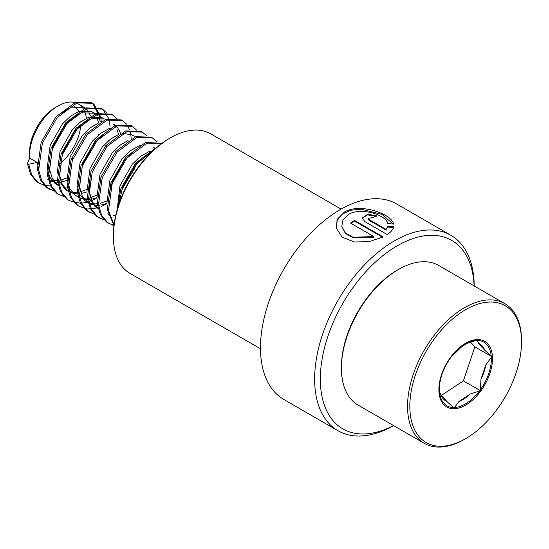 <?xml version="1.0" encoding="UTF-8"?>
<svg xmlns="http://www.w3.org/2000/svg" width="549" height="549" viewBox="0 0 549 549"><rect width="100%" height="100%" fill="white"/><g stroke="black" fill="none" stroke-linecap="round" stroke-linejoin="round"><path stroke-width="0.82" d="M393.619 425.619A112.861 65.159 -60 0 1 337.999 430.739A112.861 65.159 -60 0 1 320.698 340.305A112.861 65.159 -60 0 1 394.429 240.846A112.861 65.159 -60 0 1 450.859 235.26A112.861 65.159 -60 0 1 474.233 285.988M373.883 236.571L353.041 237.257L345.321 232.934L341.78 226.366L343.043 219.703L348.594 214.385C361.139 206.795 386.263 215.057 387.786 223.491L393.578 224.116C392.089 214.158 360.377 202.478 344.491 212.017L337.436 219.065L336.16 227.917L342.109 237.099L354.242 242.006L369.285 241.567L383.175 236.955L354.572 220.437A112.861 65.159 -60 0 0 350.475 223.059L373.883 236.571L373.931 237.202L353.117 237.82L345.396 233.476L341.78 226.366M337.999 430.739L283.847 399.473A112.861 65.159 -60 0 1 266.546 309.039A112.861 65.159 -60 0 1 340.277 209.581A112.861 65.159 -60 0 1 396.707 203.995L450.859 235.26M393.53 425.564A108.832 62.833 -60 0 1 320.348 376.895A108.832 62.833 -60 0 1 397.277 245.78A108.832 62.833 -60 0 1 474.144 285.933M260.473 348.745L130.092 273.477A80.614 46.541 -60 0 1 113.396 236.571L113.396 235.253A79.001 45.615 -60 0 1 169.264 138.492L170.403 137.833A80.614 46.541 -60 0 1 210.713 133.839L341.087 209.114M113.396 236.571A80.614 46.541 -60 0 1 170.403 137.833L169.264 138.492M387.814 226.346L386.173 229.448L368.914 219.476L368.07 218.296L372.997 217.603A112.861 65.159 -60 0 1 377.053 215.977L367.706 214.179L362.271 218.022L364.824 221.611L387.278 234.574C390.929 232.11 393.043 229.537 393.619 226.847L387.814 226.346L386.173 229.448M386.132 230.127L368.873 220.163L368.07 218.296M376.209 216.292L367.466 214.892L362.278 218.351M393.53 227.547L387.745 227.046M393.153 224.067L381.932 214.343L360.961 209.176L350.454 210.274L342.041 214.302L337.038 220.684L336.214 228.171M382.536 237.23L354.585 221.089L354.572 220.437M351.003 223.361A112.058 64.7 -60 0 1 354.585 221.089M439.358 388.63L439.324 391.478L440.833 394.656A33.208 19.174 120 0 0 447.126 401.71L454.133 408.065L458.93 401.484A33.208 19.174 120 0 0 470.095 394.086L480.389 390.668L480.931 379.318A33.208 19.174 120 0 0 485.803 364.865L491.842 356.685L484.836 350.331A33.208 19.174 120 0 0 478.543 343.276L477.033 340.092L466.739 343.502A33.208 19.174 120 0 0 464.063 344.71M476.127 340.407A36.762 21.226 120 0 0 465.353 343.928A36.762 21.226 120 0 0 463.075 345.355A36.762 21.226 120 0 0 451.223 356.905L450.249 358.236A36.762 21.226 120 0 0 439.358 388.953A36.762 21.226 120 0 0 439.392 390.463M451.223 356.905L450.249 358.236M470.575 435.577A79.001 45.615 120 0 0 521.55 341.883A79.001 45.615 120 0 0 460.796 312.704A79.001 45.615 120 0 0 409.877 409.183A79.001 45.615 120 0 0 465.689 438.644A79.001 45.615 120 0 0 470.575 435.577M521.55 341.883L521.55 340.572A80.614 46.541 120 0 0 504.854 303.666A80.614 46.541 120 0 0 459.554 310.789A80.614 46.541 120 0 0 410.975 381.905A80.614 46.541 120 0 0 424.24 443.297A80.614 46.541 120 0 0 464.543 439.303L465.689 438.644M504.854 303.666L438.726 265.49A80.614 46.541 120 0 0 398.423 269.484A80.614 46.541 120 0 0 393.434 272.613A80.614 46.541 120 0 0 341.416 368.214A80.614 46.541 120 0 0 358.113 405.121L424.24 443.297M398.423 269.484L397.277 270.135A79.001 45.615 120 0 0 392.391 273.21A79.001 45.615 120 0 0 341.416 366.897L341.416 368.214M153.041 150.639L148.8 151.723L140.407 156.431L132.254 164.213L119.957 185.809L117.177 209.739M141.134 159.279L134.745 165.654L122.454 187.25L119.25 203.137M149.815 153.754L142.898 157.872M142.843 144.909L138.828 145.965L130.429 150.673L122.276 158.448L109.985 180.051L106.986 202.43M132.92 152.114L124.767 159.889L112.476 181.493L110.04 190.668M154.859 148.992L152.89 147.111M155.374 148.539L154.18 147.75M128.034 140.517L120.451 144.915L112.298 152.691L100.007 174.294L97.008 196.672M107.673 213.911L109.237 214.529M113.478 215.386L115.736 215.428M118.056 134.759L110.479 139.158L102.327 146.933L90.029 168.529L87.037 190.908M88.382 197.036L94.956 206.534L98.113 208.469M90.091 179.152L89.569 192.651L92.225 201.682L98.106 208.428M136.708 163.986L136.941 163.218M134.231 136.227L131.739 134.793L122.894 133.393M112.916 127.636L108.901 128.686L100.501 133.393L92.349 141.175L80.058 162.772L77.093 185.452L79.756 194.483L84.985 200.776L88.142 202.705M87.723 202.389L88.101 202.56M89.281 203.013L91.971 203.679M93.522 203.864L97.276 203.809M100.536 203.24L106.842 200.948M102.992 134.834L94.84 142.616L82.549 164.213L79.591 186.893L82.247 195.924L88.128 202.67M89.384 203.418L92.98 204.804M94.462 205.12L97.489 205.367M98.621 205.34L99.355 205.285M101.146 205.065L106.959 203.425M98.106 123.237L90.523 127.636L82.371 135.411L70.08 157.014L67.122 179.695L69.778 188.726L75.007 195.012L78.96 197.407L83.002 199.047M77.745 196.631L78.13 196.803M83.551 198.107L87.298 198.045M90.558 197.482L96.871 195.19M84.491 199.356L87.511 199.603M88.65 199.575L89.377 199.527M91.168 199.301L96.988 197.667M118.55 134.443L116.848 128.912M116.038 127.437L115.379 126.483M114.617 125.563L112.984 124.074M120.464 133.304L118.529 128.878M117.61 127.588L116.244 126.14M115.235 125.33L114.281 124.712M58.455 179.756L65.029 189.254L68.982 191.649L67.527 190.695L62.298 184.402L59.642 175.371L62.6 152.691L74.89 131.094L83.043 123.319L91.443 118.605L104.303 118.955L101.812 117.513L88.945 117.17L80.552 121.878L72.399 129.653L60.102 151.256L57.11 173.635M67.767 190.874L68.151 191.038M69.332 191.491L72.015 192.157M73.573 192.349L77.32 192.287M80.579 191.718L86.893 189.426M69.428 191.896L73.031 193.289M74.513 193.598L77.533 193.845M78.672 193.818L79.406 193.77M81.19 193.543L87.01 191.903M106.781 146.707L107.014 145.938M97.66 116.072L95.567 114.02L91.834 111.756L78.974 111.406L70.574 116.12L62.421 123.896L50.131 145.492L47.166 168.172L49.829 177.203L55.058 183.496L58.215 185.432M94.325 113.19L81.465 112.847L73.065 117.555L64.912 125.337L52.622 146.933L49.664 169.614L52.32 178.645L58.201 185.39M64.535 187.84L68.694 188.06M98.6 122.921L96.898 117.39M96.082 115.921L95.423 114.967M94.668 114.048L93.035 112.552M100.515 121.782L98.58 117.362M87.682 110.308L85.596 108.263L78.26 103.919A40.31 23.271 120 0 0 58.105 105.909A40.31 23.271 120 0 0 55.607 107.48A40.31 23.271 120 0 0 29.605 155.278A40.31 23.271 120 0 0 29.715 158.098L27.45 163.547L28.699 164.268L37.195 162.415L38.499 168.241M47.818 179.351L52.066 180.642M53.624 180.827L58.75 180.587M60.63 180.202L66.944 177.91M84.354 107.432L71.487 107.089L61.323 113.204M49.033 180.127L53.075 181.767M54.564 182.083L59.45 182.247M61.241 182.021L67.06 180.388M37.195 162.415L29.715 158.098M58.105 105.909L55.257 107.556A36.275 20.944 120 0 0 53.006 108.97A36.275 20.944 120 0 0 29.605 151.991L29.605 155.278M72.351 159.107A40.31 23.271 120 0 0 73.23 157.988M86.371 118.261A40.31 23.271 120 0 0 84.814 111.914M84.052 110.219A40.31 23.271 120 0 0 81.177 106.183M90.537 116.024L88.602 111.598M59.868 163.65A36.275 20.944 120 0 0 80.792 125.193M78.651 111.529A36.275 20.944 120 0 0 74.218 106.28M28.699 164.268L31.767 174.953L37.888 182.378L44.325 185.411M45.052 185.583L51.476 185.987M57.46 184.869L59.059 184.354M101.229 121.398L100.899 117.651M100.796 116.992L94.03 104.337L92.534 103.342L77.066 102.835L57.192 117.575L42.383 143.159L38.67 170.025L41.745 180.71L47.866 188.142L55.03 191.347M106.897 113.025L102.512 109.1L87.044 108.592L67.17 123.333L52.354 148.916L48.648 175.783L51.716 186.475L57.837 193.9L65.008 197.105M116.875 118.783L112.483 114.858L97.015 114.35L77.141 129.097L62.332 154.674L58.626 181.547L61.694 192.232L67.815 199.658L69.531 200.783L80.545 203.315M81.403 203.26L87.236 202.19M87.387 202.142L87.964 201.97M88.986 201.634L90.242 201.174M91.697 200.584L96.981 197.88M131.156 138.671L130.827 134.93M130.724 134.272L129.914 130.758M129.612 129.839L126.853 124.548M126.366 123.937L122.461 120.615L106.993 120.107L87.119 134.855L72.31 160.438L68.598 187.305L71.665 197.99L77.793 205.415L79.502 206.541L87.517 209.004L97.214 207.947M97.358 207.906L97.942 207.728M98.964 207.392L100.22 206.939M101.675 206.342L106.959 203.638M136.825 130.305L132.439 126.38L116.971 125.872L97.098 140.613L82.281 166.196L78.576 193.063L81.643 203.754L87.765 211.18L94.202 214.213M146.322 135.459L142.411 132.137L126.943 131.63L107.069 146.37L92.259 171.954L88.554 198.82L91.621 209.512L97.743 216.937L104.18 219.971M156.774 141.82L152.389 137.895L136.921 137.387L117.047 152.135L102.238 177.711L98.525 204.585L101.592 215.27L107.721 222.695L113.972 225.687M161.825 143.364L146.899 143.152L127.025 157.892L112.209 183.476L108.503 210.342L114.062 224.939M153.233 150.46L136.996 163.65L122.187 189.233L118.433 205.587M27.45 163.547L30.518 174.232L36.639 181.657L39.603 183.503M38.986 183.133L43.81 184.869M98.182 135.274L98.36 134.567M99.959 120.142L99.726 117.452M99.595 116.525L92.788 103.617L91.285 102.622L75.817 102.114L55.943 116.855L41.134 142.438L37.428 169.305L40.496 179.997L46.617 187.422L48.333 188.54L54.529 190.771M106.101 147.516L106.458 146.528M108.153 141.031L108.338 140.324M109.937 125.899L109.697 123.209M109.567 122.29L108.99 119.483M108.716 118.515L102.759 109.381L101.263 108.379L85.795 107.872L65.921 122.612L51.112 148.196L47.399 175.062L50.467 185.754L56.595 193.179L58.304 194.305L64.508 196.528M118.131 146.789L118.316 146.082M111.852 114.515L111.241 114.137L95.773 113.629L75.899 128.377L61.083 153.953L57.377 180.827L60.445 191.512L66.566 198.937L69.531 200.783M111.941 183.085L112.675 182.206M122.461 120.615L121.212 119.902L105.744 119.394L85.87 134.134L71.061 159.718L67.355 186.585L70.423 197.269L76.544 204.695L78.891 206.17M122.653 187.964L134.182 169.332L136.028 164.789M132.439 126.38L131.19 125.659L115.722 125.151L95.849 139.892L81.039 165.475L77.327 192.342L80.394 203.034L86.522 210.459L89.48 212.298M141.779 131.794L141.168 131.417L125.7 130.909L105.827 145.65L91.01 171.233L87.305 198.107L90.372 208.792L96.494 216.217L98.841 217.685M152.389 137.895L151.14 137.175L135.672 136.667L115.798 151.414L100.989 176.998L97.283 203.864L100.35 214.549L106.472 221.974L109.429 223.82M108.819 223.45L114.027 225.262M161.729 143.31L145.65 142.431L125.776 157.172L110.967 182.755L107.254 209.622L113.986 225.564M155.882 148.1L135.754 162.929L120.938 188.513L116.93 210.638M458.47 348.986L466.739 343.502M447.126 401.71L440.833 394.656M470.095 394.086L458.93 401.484M441.471 395.376L463.383 380.862A37.229 21.493 120 0 0 463.39 380.848L474.837 346.879A37.229 21.493 120 0 0 474.837 346.865L470.548 342.061M474.837 346.879L491.842 356.685M480.389 390.668L463.39 380.848M485.803 364.865L480.931 379.318M478.543 343.276L484.836 350.331M368.873 220.163L368.914 219.476M468.029 403.611A37.902 21.885 -60 0 1 438.987 392.261A37.902 21.885 -60 0 1 463.342 344.662A37.902 21.885 -60 0 1 492.384 356.013A37.902 21.885 -60 0 1 468.029 403.611M454.579 407.482A36.762 21.226 120 0 0 467.624 402.534A36.762 21.226 120 0 0 479.476 390.984M439.474 391.773A36.762 21.226 120 0 0 453.515 407.502M480.457 389.66A36.762 21.226 120 0 0 491.314 357.426M491.225 356.123A36.762 21.226 120 0 0 477.184 340.387M465.353 343.928L463.109 345.342L451.058 357.159M439.358 388.953C439.571 378.618 443.283 368.276 450.496 357.927M92.534 103.342L91.285 102.622M49.575 189.261L48.333 188.54M102.512 109.1L101.263 108.379M59.553 195.019L58.304 194.305M112.483 114.858L111.241 114.137M79.502 206.541L78.26 205.82M142.411 132.137L141.168 131.417M99.458 218.056L98.209 217.342M162.367 143.66L161.118 142.939"/></g></svg>
